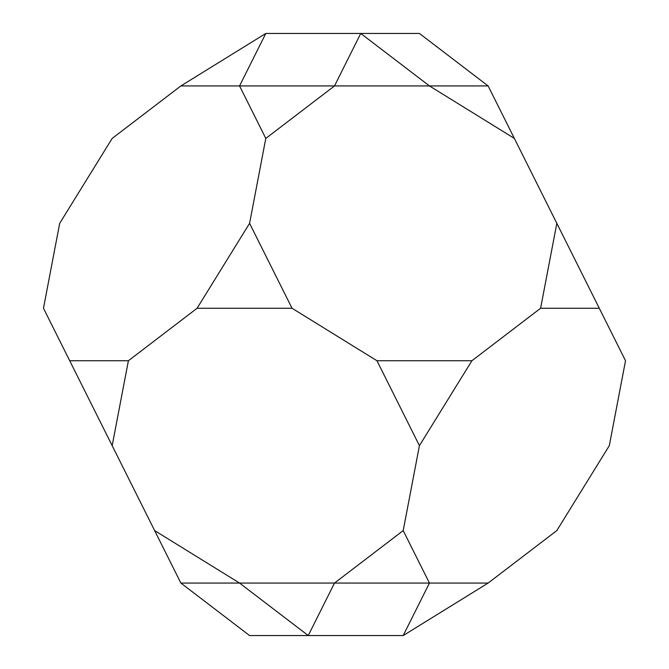 <?xml version="1.0" encoding="UTF-8"?>
<svg xmlns="http://www.w3.org/2000/svg" width="669" height="669" viewBox="0 0 669 669"><rect width="100%" height="100%" fill="white"/><g stroke="black" fill="none" stroke-linecap="round" stroke-linejoin="round"><path stroke-width="1" d="M180.881 85.933L265.802 33.45L360.742 33.45L429.448 85.933L514.361 138.416L488.119 85.933L334.5 85.933L265.802 138.416L239.552 85.933L180.881 85.933L112.175 138.416L59.692 223.337L43.477 308.258L69.718 360.742L128.398 360.742L112.175 445.663L69.718 360.742M197.096 308.258L249.579 223.337L292.044 308.258L197.096 308.258L128.398 360.742M265.802 138.416L249.579 223.337M488.119 85.933L419.421 33.45L360.742 33.45L334.5 85.933L239.552 85.933L265.802 33.45M514.361 138.416L556.825 223.337L540.602 308.258L599.282 308.258L556.825 223.337M599.282 308.258L625.523 360.742L609.308 445.663L556.825 530.584L488.119 583.067L403.198 635.55L429.448 583.067L403.198 530.584L334.5 583.067L488.119 583.067M154.639 530.584L180.881 583.067L239.552 583.067L154.639 530.584L112.175 445.663M540.602 308.258L471.904 360.742L419.421 445.663L403.198 530.584M292.044 308.258L376.956 360.742L471.904 360.742M180.881 583.067L249.579 635.55L308.258 635.55L239.552 583.067L334.5 583.067L308.258 635.55L403.198 635.55M419.421 445.663L376.956 360.742"/></g></svg>

